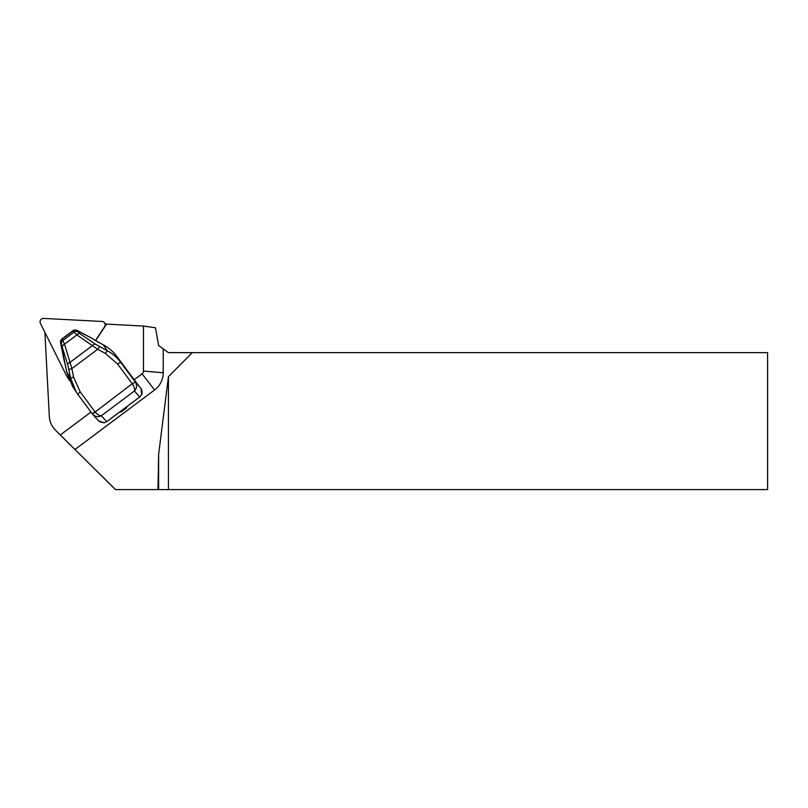 <?xml version="1.0" encoding="UTF-8"?>
<svg xmlns="http://www.w3.org/2000/svg" width="808" height="808" viewBox="0 0 808 808"><rect width="100%" height="100%" fill="white"/><g stroke="black" fill="none" stroke-linecap="round" stroke-linejoin="round"><path stroke-width="1.21" d="M132.209 383.719L135.33 382.053C137.188 385.386 136.885 388.375 134.421 391.011C134.997 389.284 134.259 386.86 132.219 383.729L117.544 363.964L105.333 353.389L97.677 349.288L76.881 334.936L72.882 330.745L62.034 338.855L64.559 344.147L71.851 368.589L73.578 377.124L80.184 391.89L94.859 411.656C97.283 414.504 99.455 415.857 101.384 415.706C98.111 417.362 95.142 416.817 92.486 414.07L98.303 420.655L104 422.816L106.686 421.675L139.723 396.981L141.582 394.718L141.077 388.678L134.178 379.74L142.087 373.841A3.424 3.384 -45.2 0 0 143.471 371.084L143.471 326.058L106.535 324.119L95.617 340.663M69.357 380.416L66.69 375.952M44.905 332.391L49.308 416.362A21.402 21.17 -45.2 0 0 55.51 430.22L60.307 434.967L90.981 412.05M60.307 434.967L74.972 449.48L154.56 389.991A21.402 21.17 -45.2 0 0 163.226 372.761L163.226 348.854L158.621 345.511L155.489 327.765L143.471 326.058M163.226 348.854L168.438 352.642L192.324 352.642L168.438 376.659L168.438 489.587L767.6 489.587L767.6 352.642L192.324 352.642M157.984 489.587L158.621 489.587L158.621 454.389L157.984 489.587L115.443 489.587L55.51 430.22M115.524 489.587L74.972 449.48M168.438 489.587L158.621 489.587M168.438 376.659L158.621 454.389M127.159 406.404L126.381 408.03L121.24 411.868L119.433 412.171M126.341 407.01L139.744 397.001L134.421 391.011L101.384 415.706L106.707 421.695L119.998 411.757M75.063 330.017L74.508 330.088A3.424 3.424 0 0 0 72.882 330.745L72.912 330.765A3.424 3.283 82.9 0 1 76.447 330.472L79.719 333.583L95.384 344.158L107.212 350.723C112.504 353.54 116.978 357.389 120.645 362.277L135.31 382.022L140.531 387.911A0.858 0.566 -37.9 0 0 140.511 387.88M92.799 414.454L77.8 394.294L92.476 414.06L94.849 411.646M105.333 353.389L107.212 350.723L103.404 344.875C108.787 347.783 113.292 351.692 116.948 356.581L134.168 379.73A0.858 0.566 -37.9 0 0 134.158 379.72A0.858 0.566 -37.9 0 1 134.178 379.74L116.938 356.581C113.241 351.642 108.727 347.743 103.404 344.875L96.758 341.319M80.184 391.89L77.79 394.284L76.336 392.193L72.619 386.476L66.791 372.246L70.589 378.094L67.751 364.822L60.741 342.208L66.791 372.246M76.326 392.183L70.589 378.094L73.578 377.124M62.065 338.875A3.424 3.313 18.8 0 0 60.741 342.208A3.424 3.181 151 0 1 62.155 339.057L73.003 330.957A3.424 3.181 -38.3 0 1 76.447 330.472L75.083 330.017M60.671 340.976L60.499 341.946M79.719 333.583A3.424 2.06 -56 0 0 76.881 334.936L64.559 344.147A3.424 2.02 164.2 0 0 62.539 346.44M95.384 344.158A3.424 2.06 -56 0 0 92.546 345.511L69.771 362.529A3.424 2.02 164.2 0 0 67.751 364.822M99.556 346.632L97.677 349.288L71.851 368.589L68.872 369.569M135.33 382.053L132.219 383.729L92.476 414.06M117.544 363.964L120.645 362.277L116.938 356.581M64.216 360.782A0.858 0.566 -16.9 0 1 64.175 360.691L64.711 362.449A0.858 0.566 -16.9 0 1 64.691 362.358M77.134 330.411L93.112 338.956A0.858 0.576 -54.5 0 1 93.314 339.108M96.728 341.299L94.587 340.006A0.858 0.576 -54.5 0 1 94.708 340.067L93.223 339.017A0.858 0.858 0 0 0 93.142 338.956L76.124 330.048M104 422.816L106.707 421.695M139.744 397.001L141.582 394.718M68.054 377.013A3.424 3.384 134.8 0 1 66.357 375.417L40.4 323.351A3.424 3.384 -45.2 0 1 43.662 318.413L101.97 321.463A3.424 3.384 -45.2 0 1 104.596 326.725L104.727 326.856M95.455 340.562L104.596 326.725M142.087 373.841L154.56 389.991M143.471 371.084L163.226 372.761M61.499 343.582A3.424 3.181 151 0 1 62.913 340.431L73.962 332.169A3.424 3.181 -38.3 0 1 77.406 331.684M94.587 340.006L93.112 338.956M94.708 340.067L103.444 344.895M71.195 445.824L55.469 430.179M62.075 338.825A3.424 3.424 0 0 0 60.822 340.542M76.336 392.193L77.8 394.284M64.711 362.449L66.781 372.256L72.629 386.487M60.56 342.764L64.155 360.61M99.455 421.675L104.01 422.837M141.602 394.738C142.632 394.587 141.794 388.355 141.057 388.648L134.168 379.73M68.236 377.538L66.993 376.296M106.262 324.523L104.171 322.442"/></g></svg>
